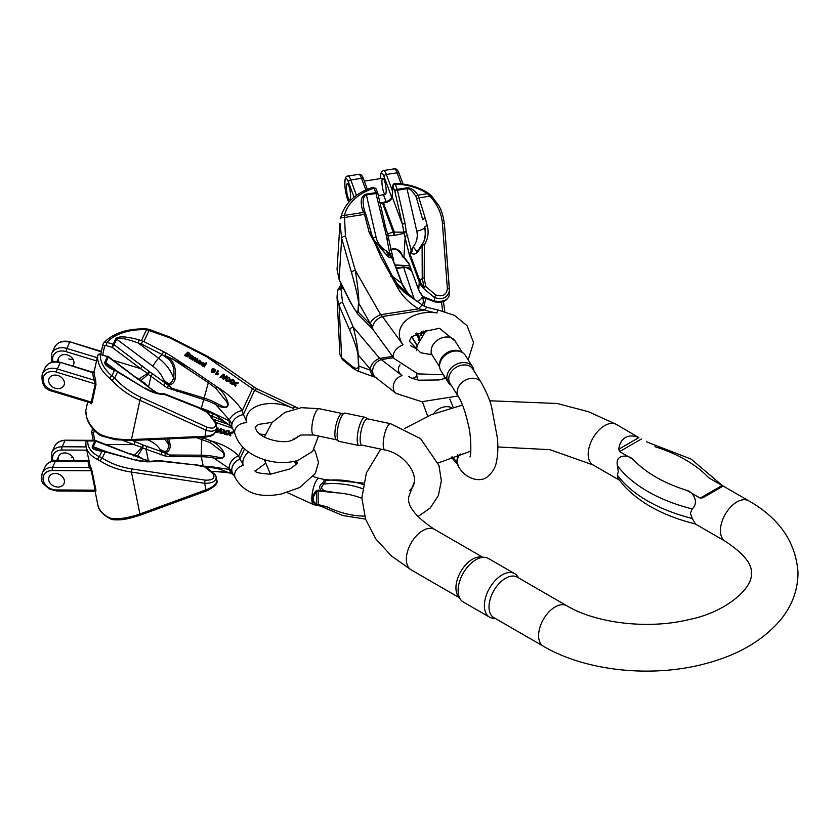 <?xml version="1.0" encoding="UTF-8"?>
<svg xmlns="http://www.w3.org/2000/svg" width="840" height="840" viewBox="0 0 840 840"><rect width="100%" height="100%" fill="white"/><g stroke="black" fill="none" stroke-linecap="round" stroke-linejoin="round"><path stroke-width="1.26" d="M457.81 454.766L456.813 461.286L458.419 466.358A13.44 10.311 -32.2 0 1 460.257 453.989M452.046 456.781A74.729 20.874 -101.9 0 0 454.797 459.564L456.918 462.924M472.679 366.986L465.37 355.415A14.448 11.088 147.8 0 0 461.58 352.096L460.047 351.362A13.44 10.311 147.8 0 0 446.702 352.894A13.44 10.311 147.8 0 0 439.572 364.266L439.572 365.967A14.448 11.088 147.8 0 0 440.927 370.818L448.224 382.399A14.448 11.088 -32.2 0 1 454.534 365.316A14.448 11.088 -32.2 0 1 472.679 366.986A14.448 11.088 -32.2 0 1 473.991 370.965M458.419 396.69A13.44 10.311 147.8 0 1 464.289 380.793A13.44 10.311 147.8 0 1 481.163 382.347L472.773 369.033A13.44 10.311 147.8 0 0 455.899 367.479A13.44 10.311 147.8 0 0 450.03 383.366L458.419 396.69C462.137 402.623 465.433 411.978 468.31 424.746C471.534 435.918 471.146 457.947 469.896 456.95M451.248 385.308A14.448 11.088 -32.2 0 1 448.224 382.399M461.58 352.096A14.448 11.088 147.8 0 0 447.237 353.735A14.448 11.088 147.8 0 0 439.572 365.967M722.075 485.499L722.946 486.181L716.31 490.014L702.849 497.784L700.214 498.12L722.075 485.499L708.614 477.719L718.043 483.116M700.214 498.12L686.742 490.35C693.504 492.198 699.185 502.551 692.234 508.914L690.354 513.208L692.234 518.458L695.404 523.94C665.28 516.569 641.76 504.168 624.834 486.749L617.778 478.191L617.442 475.282L618.272 471.597L617.442 465.738C614.817 453.863 628.362 454.587 633.077 459.365L619.615 451.584L618.744 449.232C619.49 443.636 621.705 439.74 625.391 437.524C629.15 435.435 633.633 435.477 638.841 437.619L616.413 424.442L588.672 411.8L557.256 403.483L489.594 400.764M514.7 573.657L488.45 558.495A25.127 14.511 120 0 0 484.796 557.361L480.764 556.994A23.373 13.492 120 0 0 472.479 559.209A23.373 13.492 120 0 0 458.157 577.038A23.373 13.492 120 0 0 458.178 596.127L460.509 599.424A25.127 14.511 120 0 0 463.323 602.028L489.573 617.179A25.127 14.511 -60 0 1 485.719 597.041A25.127 14.511 -60 0 1 502.131 574.896A25.127 14.511 -60 0 1 514.7 573.657A25.127 14.511 -60 0 1 517.514 576.25L518.763 578.025M543.438 646.264A23.373 13.492 120 0 1 539.857 627.533A23.373 13.492 120 0 1 555.135 606.932A23.373 13.492 120 0 1 566.822 605.766L517.23 577.143A23.373 13.492 120 0 0 505.544 578.298A23.373 13.492 120 0 0 490.266 598.899A23.373 13.492 120 0 0 493.846 617.631L543.438 646.264C587.034 671.864 654.644 678.226 708.488 662.823C739.19 654.287 763.056 640.164 780.066 620.445C791.942 606.218 797.916 590.279 798 572.628C795.889 542.231 779.436 518.291 748.661 500.787L717.486 482.79M495.38 618.513L493.227 618.313A25.127 14.511 -60 0 1 489.573 617.179M484.796 557.361A25.127 14.511 120 0 0 475.881 559.745A25.127 14.511 120 0 0 460.488 578.907A25.127 14.511 120 0 0 460.509 599.424M325.332 479.651L326.151 480.469L323.883 484.071C320.387 487.4 321.101 489.752 326.025 491.127L336.683 492.828L318.045 490.949L316.533 491.852C312.155 497.133 312.155 501.228 316.533 504.147L327.169 506.898L323.558 506.594C320.082 506.32 319.778 505.953 322.655 505.502M321.121 491.6L321.227 490.749C318.938 487.841 319.284 485.373 322.276 483.357L325.28 479.64L319.179 478.359A13.44 3.759 101.9 0 0 316.418 480.543A13.44 3.759 101.9 0 0 312.06 494.949A13.44 3.759 101.9 0 0 313.656 504.672L320.628 506.121M323.558 506.594L315.725 504.63C311.241 501.491 311.241 496.997 315.725 491.159L318.161 490.098L336.683 492.828A74.729 57.34 -147.8 0 1 360.759 497.879L361.862 498.194M385.046 449.999L361.988 445.158A13.44 3.759 -78.1 0 1 360.15 439.288A13.44 3.759 -78.1 0 1 362.691 425.439A13.44 3.759 -78.1 0 1 367.51 418.845L390.579 423.696A13.44 3.759 -78.1 0 0 385.76 430.28A13.44 3.759 -78.1 0 0 383.219 444.14A13.44 3.759 -78.1 0 0 385.046 449.999C403.904 453.443 420.273 474.663 412.534 487.263L409.805 490.298M338.719 441.21L336.346 439.688A13.44 3.759 -78.1 0 1 334.887 433.986A13.44 3.759 -78.1 0 1 337.218 420.745A13.44 3.759 -78.1 0 1 341.849 413.532L344.62 413.091A14.448 4.032 101.9 0 0 339.654 420.84A14.448 4.032 101.9 0 0 337.144 435.078A14.448 4.032 101.9 0 0 338.719 441.21A14.448 4.032 101.9 0 0 339.119 441.378L359.173 445.599A14.448 4.032 -78.1 0 1 357.2 439.288A14.448 4.032 -78.1 0 1 359.94 424.399A14.448 4.032 -78.1 0 1 365.117 417.312A14.448 4.032 -78.1 0 1 365.516 417.48L367.71 418.887M365.117 417.312L345.062 413.102A14.448 4.032 101.9 0 0 344.62 413.091M362.177 445.2L359.604 445.599A14.448 4.032 -78.1 0 1 359.173 445.599M361.862 498.246L360.759 497.879L361.862 498.225M363.08 484.47A81.354 62.423 -147.8 0 0 326.151 480.469A5.849 5.229 -10.4 0 1 323.862 480.848M362.407 488.596A81.354 62.423 32.2 0 0 323.883 484.071A5.849 2.825 52.5 0 1 322.276 483.357M315.725 504.63A1.166 0.756 118.8 0 0 316.533 504.147L316.533 491.852L315.725 491.159M348.128 197.642A8.18 1.732 -98.8 0 0 349.745 199.941A8.18 1.732 -98.8 0 0 350.207 191.594A8.18 1.732 -98.8 0 0 347.245 183.771A8.18 1.732 -98.8 0 0 346.437 188.927A8.18 1.732 -98.8 0 0 348.128 197.642M348.863 186.071A8.18 1.732 81.2 0 1 350.564 194.785A8.18 1.732 81.2 0 1 349.745 199.941A8.18 1.732 81.2 0 1 347.382 195.111A8.18 1.732 81.2 0 1 346.406 186.197A8.18 1.732 81.2 0 1 347.245 183.771A8.18 1.732 81.2 0 1 348.863 186.071M384.426 180.558A8.18 1.732 -98.8 0 0 382.809 178.259A8.18 1.732 -98.8 0 0 382.347 186.617A8.18 1.732 -98.8 0 0 385.308 194.439A8.18 1.732 -98.8 0 0 386.127 189.284A8.18 1.732 -98.8 0 0 384.426 180.558M376.236 189.441A2.341 1.586 159.7 0 0 376.173 188.99L373.034 187.226L374.084 188.139L375.753 192.654L366.156 194.135C361.022 195.909 359.887 201.474 362.764 210.829L364.256 213.339L369.306 232.869L374.703 242.802L381.129 257.628L395.724 284.046C400.459 294.252 408.082 302.505 418.604 308.826L424.61 309.992A56.102 39.585 3.6 0 0 436.947 312.963A32.141 22.68 3.6 0 0 405.479 320.964A32.141 22.68 3.6 0 0 403.032 344.831L382.421 316.522A10.521 6.437 143.9 0 0 372.656 327.127A10.521 6.437 -36.1 0 0 373.443 330.151L372.078 328.503A10.521 7.886 -44.6 0 1 370.272 324.282L358.239 312.07L358.796 303.356C359.037 297.791 357.872 286.786 355.299 270.344L345.429 235.988A3.507 1.764 164 0 0 341.691 238.392L339.99 223.314L337.05 269.472L339.098 279.3L349.786 300.678C354.596 309.981 357.315 313.604 357.945 311.546A3.507 2.478 -176.4 0 0 358.239 312.07L357.315 313.519M377.895 193.715A2.341 1.586 159.7 0 0 377.843 193.494A2.341 1.586 159.7 0 0 375.753 192.654L386.127 234.77L389.739 253.481L386.379 250.94L388.92 256.861L386.957 255.444L374 239.915A2.341 0.788 149.8 0 0 373.779 239.768L387.209 255.864C389.634 258.059 390.905 258.363 391.01 256.767L386.379 250.94A21.042 19.467 -157 0 1 376.12 237.384L366.397 194.975L375.995 193.494A2.341 0.735 -12.9 0 1 377.927 193.788A2.341 0.735 -12.9 0 1 377.906 193.956M345.429 235.988L344.431 215.397A3.507 2.468 -166.3 0 0 340.872 217.025A3.507 2.468 -166.3 0 0 340.82 217.35M409.238 264.442L418.73 289.894A28.056 19.793 3.6 0 0 423.087 296.552L434.269 301.035C442.449 302.127 447.394 300.426 449.106 295.932L449.421 289.611A2.341 1.103 175.7 0 0 449.421 289.495A2.341 1.103 175.7 0 0 447.374 288.561C446.471 294.945 442.596 297.087 435.74 294.987L425.775 286.482L424.179 278.04L424.379 244.86C428.032 238.97 428.999 232.585 427.287 225.729A2.341 1.029 165.1 0 0 424.757 227.189C426.048 232.145 425.733 236.922 423.822 241.521L418.236 250.299A2.341 0.683 -140.6 0 0 418.163 250.362L416.976 251.622L413.207 246.792L411.191 250.163L409.574 255.623L411.526 252.966C413.354 255.003 415.611 254.363 418.31 251.055L422.447 245.175A2.341 1.124 0.4 0 1 424.379 244.86A2.341 1.092 -147.3 0 0 422.142 244.703A2.341 1.092 -147.3 0 0 422.111 244.776L422.237 278.355L424.116 287.217A27.51 19.404 -176.4 0 1 419.843 280.686L422.237 278.355A2.341 1.124 0.4 0 1 424.179 278.04M410.613 252.725L411.526 252.966L412.104 250.572A2.341 0.882 -150.1 0 1 411.191 250.163L406.276 231.651L405.069 223.44A2.341 0.735 167.1 0 0 402.465 224.606L403.851 232.218L394.359 232.082L394.737 235.358L404.009 233.352L409.574 255.623L419.244 281.831A28.056 19.793 3.6 0 0 423.602 288.498L434.49 297.56C442.586 300.058 447.562 297.801 449.431 290.787L444.476 224.353A2.341 1.103 175.7 0 0 442.418 223.419L447.374 288.561M449.4 289.391L444.465 224.469A2.341 1.103 175.7 0 0 444.476 224.353C443.173 215.428 441.105 208.918 438.249 204.845L431.33 195.667L428.663 193.41A2.341 1.05 123.9 0 0 427.466 193.704L429.901 196.172C437.346 204.183 441.525 213.266 442.418 223.419M425.324 218.369L418.068 195.153C414.309 189.977 410.55 187.541 406.802 187.845L397.205 189.336L395.294 184.159A46.757 32.991 -176.4 0 1 427.466 193.704L418.068 195.153A2.341 1.449 -34.6 0 0 416.084 196.76L422.793 219.828A2.341 1.029 165.1 0 1 425.324 218.369L427.287 225.729M358.502 302.82A3.507 2.478 -176.4 0 0 358.796 303.356L370.325 323.505A10.521 4.673 150.2 0 1 380.678 314.695L418.604 308.826A10.521 2.279 -59.5 0 1 422.888 305.403L427.466 307.451A10.521 2.604 -71.6 0 0 424.61 309.992L382.421 316.522L380.678 314.695L355.299 270.344A3.507 1.764 164 0 0 351.561 272.748C355.971 288.425 358.281 298.452 358.502 302.82L357.945 311.546M388.217 238.928L388.112 235.809L393.844 235.505A8.768 6.184 -176.4 0 1 394.737 235.358M402.948 257.029A2.341 2.184 -15.3 0 1 402.329 256.242C402.518 255.245 396.512 247.412 393.687 249.281L393.897 248.588C398.307 249.123 401.195 251.664 402.56 256.211L403.925 256.956L409.059 263.687L418.793 290.356L423.318 297.297A2.341 1.302 135.4 0 0 423.465 297.402M390.757 249.764L393.005 248.724A8.768 6.184 -176.4 0 1 393.897 248.588M393.351 260.453A2.341 1.586 -20.3 0 1 393.75 260.978L391.01 256.767A2.341 0.525 147.5 0 0 391.577 256.651L401.846 283.469A46.137 32.55 3.6 0 0 407.411 292.688C409.826 295.932 418.551 302.117 409.994 296.226L397.183 283.773L392.501 276.37L372.855 237.72M380.111 203.353L382.505 203.165A56.102 39.585 -176.4 0 1 383.072 203.081A46.757 32.991 -176.4 0 1 383.628 202.997C388.574 202.241 391.451 200.203 392.249 196.907L392.931 186.155L394.842 191.341A2.341 0.735 -12.9 0 1 397.446 190.176L397.205 189.336A2.341 1.586 159.7 0 0 394.842 191.341L402.465 224.606L392.249 196.907A2.341 1.649 -176.4 0 1 392.165 196.403C391.282 199.5 388.29 201.474 383.187 202.335L394.359 232.082A11.109 7.833 3.6 0 0 393.236 232.25C389.361 233.184 387.597 233.993 387.933 234.675L385.529 227.22A2.341 0.735 -12.9 0 0 385.55 227.052L387.387 233.247M418.12 250.435L416.987 251.612M405.069 223.44L397.446 190.176L407.043 188.685C409.878 188.528 412.892 191.226 416.084 196.76M364.665 211.355L363.909 208.52C362.324 200.56 363.153 196.056 366.397 194.975L366.156 194.135M422.888 305.403L404.806 292.793L395.724 284.046A2.341 0.945 -36.7 0 1 397.183 283.773M364.014 214.473L344.316 217.518A3.507 1.911 -170.4 0 0 340.505 218.809L340.862 217.046C344.904 202.986 355.614 193.053 372.981 187.247M434.774 301.854A2.341 0.924 101.5 0 1 434.269 301.035L434.49 297.56L435.74 294.987M423.602 288.498A2.341 0.798 -35.8 0 1 425.775 286.482A2.341 0.977 158.7 0 0 424.116 287.217A2.341 1.302 -44.6 0 0 423.602 288.498M431.319 195.657A2.341 0.672 136.5 0 0 429.901 196.172L419.244 197.82A2.341 1.008 161.8 0 0 416.987 198.965M418.31 251.055A2.341 0.683 -140.6 0 1 418.163 250.362L422.1 244.787A2.341 2.341 0 0 1 422.142 244.713L423.791 241.595M412.104 250.572L413.207 246.792A21.042 19.467 -157 0 0 416.766 231.095L406.802 187.845M394.569 263.183L402.245 283.994L407.589 292.845A2.341 1.365 -40.9 0 1 407.715 293.044M381.129 257.628L374.651 242.12A2.341 1.586 159.7 0 1 374.252 241.595A2.341 1.586 159.7 0 0 374.252 241.595L372.141 235.862M407.411 292.688A2.341 1.365 -40.9 0 1 407.589 292.845L414.456 299.187M364.917 212.132A2.341 1.586 159.7 0 0 364.854 211.669L365.736 214.074M364.844 211.638A2.341 1.586 159.7 0 0 362.764 210.829M365.788 214.494L364.256 213.339M374.703 242.802L374.252 241.584M391.65 253.953A2.341 0.735 -12.9 0 0 391.671 253.775A2.341 0.735 -12.9 0 0 389.739 253.481L391.577 256.651A2.341 1.103 -15.5 0 1 392.595 257.24A2.341 1.103 -15.5 0 1 392.595 257.512M403.851 232.218A2.341 2.079 85.6 0 0 404.009 233.352A2.341 0.546 148.7 0 1 406.276 231.651A2.341 0.809 176.5 0 0 403.851 232.218M379.964 202.703L382.022 202.514L382.505 203.165L393.236 232.25A2.341 0.578 79 0 1 393.844 235.505M388.112 235.809A2.341 2.331 -137.3 0 0 387.933 234.675A2.341 0.651 -22.1 0 0 386.127 234.77A2.341 0.851 6.3 0 1 388.112 235.809M407.82 235.441A2.341 0.735 167.1 0 0 405.216 236.607L403.925 256.956A2.341 2.131 -37.4 0 0 404.324 258.027L409.248 264.474M383.618 226.758A2.341 0.735 -12.9 0 1 385.55 227.041L377.927 193.788A2.341 2.341 0 0 0 377.843 193.494L376.173 188.99M386.369 238.76A2.341 0.735 -12.9 0 1 388.3 239.043A2.341 0.735 -12.9 0 1 388.28 239.232M410.183 254.405A2.341 1.197 -126.7 0 1 410.34 254.94L419.843 280.686A2.341 1.586 -20.3 0 0 419.244 281.831L418.73 289.894A2.341 1.586 159.7 0 0 418.793 290.356M369.306 232.869A2.341 1.176 -16 0 1 371.312 233.457A2.341 1.176 -16 0 1 371.322 233.772M374.02 240.188A2.341 0.788 149.8 0 0 374 239.915L372.74 237.405M376.163 188.958A2.341 1.586 159.7 0 0 374.084 188.139A54.936 38.755 -176.4 0 0 344.431 215.397L363.363 212.468M351.561 272.748L341.691 238.392L339.098 279.3A3.507 2.867 -26.6 0 0 339.35 280.35L350.038 301.718A3.507 2.867 -26.6 0 1 349.786 300.678M423.707 297.612A2.341 2.341 0 0 1 423.318 297.297A2.341 1.302 135.4 0 1 423.087 296.552A2.341 1.701 123.2 0 0 423.707 297.612L434.784 301.854C441.777 303.366 446.555 301.381 449.106 295.921M402.329 256.252L402.56 256.211A2.341 1.869 -64 0 0 403.452 257.428A2.341 2.341 0 0 1 402.329 256.252M393.687 249.281L392.742 249.428A2.341 0.578 -101 0 0 393.005 248.724M375.575 377.391A10.521 9.271 -70.3 0 1 370.314 370.178L358.785 366.051L358.239 354.931C357.893 348.474 356.223 339.171 353.231 327.044L342.531 302.337L340.988 288.887A3.507 2.751 -168.8 0 0 337.502 290.976L337.05 297.15L339.098 305.623L341.681 357.745A3.507 3.339 -50.4 0 0 342.836 359.93L339.895 354.564L341.681 357.745L351.55 365.904C355.961 369.212 358.281 369.159 358.502 365.736A3.507 1.512 177.2 0 0 358.785 366.051C359.037 369.569 358.544 371.175 357.315 370.87L357.168 370.797M423.917 305.97L425.859 298.851M422.971 296.93L423.392 301.718M400.04 364.833A32.141 13.871 -2.8 0 0 402.087 375.627L379.701 358.397L353.231 327.044A3.507 2.667 156.6 0 0 349.797 330.33C354.606 341.744 357.326 349.85 357.956 354.627L358.502 365.736M410.582 268.097L403.452 266.878L396.333 267.971M419.947 337.953A27.51 11.865 177.2 0 1 419.192 336.945L421.344 334.058L421.491 335.454M396.554 268.579L403.704 267.477C406.13 267.215 408.807 268.475 411.747 271.246M343.434 288.508L340.988 288.887L341.082 287.448A3.507 3.108 -158.7 0 0 337.985 289.296M410.834 345.744L416.535 348.957M393.498 357.693L381.476 359.552A10.521 8.484 128 0 0 372.645 371.522A10.521 8.484 -52 0 0 375.469 377.318A10.521 8.484 -52 0 1 375.469 377.318L396.081 393.404L421.796 401.719L457.989 395.997M392.564 356.412L379.701 358.397A10.521 7.308 139.8 0 0 370.272 369.18L372.645 371.522L370.314 370.178M370.272 369.18L358.239 354.931A3.507 1.512 177.2 0 1 357.956 354.627M342.531 302.337A3.507 2.667 156.6 0 0 339.098 305.623L349.797 330.33M337.502 290.976L341.177 284.014M421.27 331.422L421.344 334.058A2.341 1.732 -1.7 0 1 423.171 333.406M342.836 359.93L352.706 368.088A3.507 3.339 -50.4 0 1 351.55 365.904M55.188 473.466A8.18 6.458 24.9 0 1 62.612 476.91A8.18 6.458 24.9 0 1 63.977 483.704A8.18 6.458 24.9 0 1 53.844 486.108A8.18 6.458 24.9 0 1 49.14 476.816A8.18 6.458 24.9 0 1 55.188 473.466M225.362 434.501L227.441 430.416L225.362 434.501L224.627 434.312L224.679 433.367L225.645 431.855L222.033 432.695L221.991 433.64L224.941 432.957M222.033 432.695L221.004 432.432L220.962 433.377L221.991 433.64M221.004 432.432L224.165 431.729L222.915 429.251L223.692 431.834M233.163 431.876L229.772 432.537L229.026 430.815L228.134 430.594L229.078 432.779L226.286 433.776L229.289 433.23L229.908 434.711L230.8 434.931L229.96 432.999L233.163 431.876L233.111 432.82L230.307 433.808M230.8 434.931L230.748 435.876L229.247 434.175L227.062 434.942L226.233 434.721L226.286 433.776M228.679 432.925L228.134 430.594M220.794 433.335L221.434 428.873L220.794 433.335L220.038 433.136L220.742 429.209L220.122 429.713L220.07 430.657L220.7 430.154M220.122 429.713L217.77 431.603L216.846 431.361L216.793 432.306L217.728 432.548L220.07 430.657M216.279 430.238L217.361 429.303M217.686 430.994L218.075 428.012L217.549 431.099L220.595 428.663L221.434 428.873M58.611 460.73A8.18 6.458 24.9 0 1 58.307 459.68A8.18 6.458 24.9 0 1 58.663 456.278A8.18 6.458 24.9 0 1 67.389 453.338A8.18 6.458 24.9 0 1 73.993 460.814M71.547 457.716A8.18 6.458 -155.1 0 0 73.028 457.601M57.929 487.053A8.18 6.458 -155.1 0 0 63.977 483.704A8.18 6.458 -155.1 0 0 59.273 474.411A8.18 6.458 -155.1 0 0 49.14 476.816A8.18 6.458 -155.1 0 0 50.495 483.609A8.18 6.458 -155.1 0 0 57.929 487.053M92.075 471.062A1.166 0.619 168.6 0 0 91.277 470.768L95.193 490.171L56.291 489.951A11.687 9.219 24.9 0 1 43.218 480.186A11.687 9.219 24.9 0 1 52.374 470.547L91.277 470.768L89.502 467.513A1.166 0.987 155.4 0 0 90.426 466.231L92.075 471.062L95.991 490.476L95.529 491.463A49.098 26.114 -11.4 0 1 95.508 491.431M216.143 476.763L216.888 480.386C216.626 484.071 212.972 487.221 205.947 489.825L139.912 513.986L131.45 472.091C119.511 470.327 109.158 466.631 100.401 461.034L98.049 459.711A2.341 1.607 -64.8 0 1 99.383 456.687L102.281 458.042C110.649 463.502 120.53 467.135 131.933 468.951L205.107 480.134C212.405 480.406 215.187 478.359 213.444 474.002L204.761 466.977L195.363 464.961L157.847 460.897C150.843 462.336 143.535 462.105 135.944 460.215L105.525 451.5L101.903 451.259C94.867 450.209 91.665 448.623 92.295 446.513L94.867 440.969L87.738 440.927A46.757 24.864 -11.4 0 0 99.383 456.687L101.903 451.259A2.341 1.082 97.7 0 1 102.606 450.881L96.464 449.495L93.272 446.702L106.964 451.92M205.569 466.757A2.341 2.341 0 0 0 205.212 466.61L204.761 466.977A2.341 0.945 117.6 0 1 205.569 466.757L215.061 474.474L216.195 476.973C216.069 481.352 212.216 483.452 204.624 483.273L205.947 489.825A2.341 0.735 69.9 0 0 206.955 490.739L140.921 514.889A2.341 0.735 69.9 0 1 139.912 513.986C129.087 517.734 119.795 519.256 112.025 518.563L109.82 517.923A2.341 1.607 115.2 0 0 110.544 518.952C102.533 514.521 98.301 509.817 97.85 504.861L95.088 491.221M233.289 474.506L233.52 474.768A10.521 8.547 -40.5 0 1 233.52 474.768A10.521 8.547 -40.5 0 1 231.956 471.503L229.215 468.51L213.749 457.989A45.591 24.245 -11.4 0 0 201.316 456.75L169.628 456.572L164.829 455.921L142.758 448.035L137.519 456.12M201.673 437.399L211.25 440.969C222.936 444.35 232.082 449.316 238.686 455.868L239.768 459.218A10.521 8.547 139.5 0 0 231.956 471.503L229.404 469.434L215.66 467.45A45.591 24.245 -11.4 0 0 203.963 466.221M206.43 467.219A46.137 24.539 168.6 0 1 216.195 468.405C219.797 468.647 230.223 473.519 226.842 472.511L212.195 471.314M233.216 474.464A10.521 8.925 -60.9 0 1 229.404 469.434M233.258 474.485L215.66 467.45A2.341 1.239 -78.3 0 0 216.195 468.405M112.025 518.563A2.341 1.796 94.8 0 0 113.421 519.76M212.31 471.429L216.374 471.387A2.341 1.533 -88.7 0 1 215.943 471.272M95.991 490.476A1.166 0.619 168.6 0 0 95.193 490.171L94.206 490.791M132.3 440.475L143.147 445.053L141.855 447.342L133.948 444.612L105.882 444.455M133.844 455.973L141.855 447.342A2.341 0.871 -138.7 0 0 142.758 448.035L143.147 445.053L162.089 451.836L159.831 449.148C165.239 453.054 168.178 451.626 168.672 444.864L167.528 438.911M135.944 460.215L105.136 451.889L102.281 458.042A2.341 1.155 -56.4 0 0 100.401 461.034M148.785 461.339L96.086 440.727L93.272 446.702A2.341 1.848 -155.1 0 0 92.295 446.513M168.934 438.848L170.079 444.518C170.594 448.34 169.228 451.059 165.953 452.676L159.831 449.148A21.042 12.883 18.4 0 0 147.599 439.803M160.902 454.892L162.089 451.836L169.512 455.018L201.201 455.196A46.137 24.539 168.6 0 1 213.78 456.445L221.172 457.716C224.396 457.296 224.91 455.448 222.726 452.172L210.147 442.586L196.445 437.63M210.147 442.586A2.341 1.018 113.9 0 1 211.25 440.969C216.626 443.425 220.731 447.048 223.545 451.805C227.315 459.648 217.886 459.228 213.749 457.989A2.341 1.239 101.7 0 1 213.78 456.445M242.781 447.048L238.686 455.868A10.521 7.13 135.4 0 0 229.215 468.51M228.239 424.347L214.2 419.622M95.749 431.802L94.185 431.792L93.251 432.757A2.341 1.239 168.6 0 1 91.57 431.939L92.904 428.788M215.271 475.041A2.341 1.607 143.7 0 0 215.05 474.464A2.341 1.607 143.7 0 0 213.444 474.002M131.933 468.951L131.45 472.091L204.624 483.273L205.107 480.134M157.784 460.499L157.847 460.897A2.341 0.997 -102.2 0 0 157.08 460.467C150.434 461.822 143.493 461.601 136.248 459.806M164.829 455.921L165.344 453.526A2.341 0.735 -56.7 0 0 165.953 452.676L169.512 455.018L175.76 456.603M170.079 444.518L168.672 444.864A28.056 17.178 -161.6 0 0 164.335 439.058M141.498 458.567L150.087 461.307M137.781 456.183L137.75 456.687A2.341 0.704 -57.5 0 1 138.422 456.477A2.341 2.341 0 0 0 137.781 456.183L129.633 453.516M135.135 441.556L133.948 444.612L123.07 440.475M147.252 446.177L146.055 449.232L148.365 460.656M169.512 455.018A2.341 0.724 90.3 0 0 169.628 456.572M195.3 464.572L205.275 466.651A2.341 1.334 104.4 0 1 205.359 466.715M157.08 460.467A2.341 2.341 0 0 1 157.826 460.425L195.363 464.961M52.374 470.547A2.341 0.724 -89.7 0 1 52.584 467.303A14.028 11.067 -155.1 0 0 42.221 473.036L45.087 466.841A14.028 11.067 24.9 0 1 55.461 461.108L52.584 467.303L89.502 467.513A50.264 26.733 168.6 0 1 88.179 461.296L88.421 461.927M45.087 466.841C46.651 463.166 50.243 461.129 55.87 460.709A2.341 0.724 -89.7 0 0 55.461 461.108L88.179 461.296A1.166 0.987 -179.3 0 0 88.956 460.877M94.185 431.792A2.341 0.724 -89.7 0 1 94.08 430.112M220.836 432.39L220.08 432.191M217.77 431.603L217.728 432.548M216.846 431.361L217.413 428.358L216.657 429.912M216.699 428.284L218.075 428.012M227.115 433.986L227.062 434.942M228.722 433.43L228.669 434.375M229.289 433.23L229.247 434.175M229.908 434.711L229.866 435.656M222.915 429.251L223.828 429.492L224.826 431.582L227.441 430.416M225.414 433.556L224.679 433.367M57.929 375.501A8.18 6.458 24.9 0 1 63.977 385.308A8.18 6.458 24.9 0 1 53.844 387.723A8.18 6.458 24.9 0 1 49.14 378.42A8.18 6.458 24.9 0 1 57.929 375.501M189.725 353.336L189.756 354.092L187.026 353.105C189.273 353.776 189.746 354.701 188.475 355.877L185.136 354.659L187.803 352.128L189.725 353.336L189.221 354.827M188.044 356.695L189.095 355.31L187.247 356.79L184.706 355.467L185.136 354.659M230.633 383.407L233.047 379.586L230.633 383.407L229.95 383.008L231.336 380.751L227.955 380.772L227.525 381.591L230.8 381.56M227.955 380.772L227.01 380.216L226.579 381.034L227.525 381.591M227.01 380.216L229.971 380.237L228.89 377.16L229.247 380.237M198.859 363.783L200.613 364.151L201.401 363.52L201.831 362.702L199.3 362.964L198.859 363.783L197.862 362.775L198.45 360.759L201.201 362.366L200.519 361.022L200.141 361.746M238.319 382.662L235.148 382.546L233.688 379.964L234.497 382.641L231.872 383.061L234.685 383.197L236.019 385.487L235.316 383.103L238.319 382.662L237.888 383.481L235.526 383.828M236.019 385.487L235.589 386.295L234.245 384.017L232.197 384.321L231.43 383.87L231.872 383.061M233.856 382.746L233.688 379.964M225.729 380.541L226.422 380.94L226.853 380.131L226.16 379.722L225.729 380.541L226.443 377.381L223.597 379.292L222.747 378.798L223.377 375.585L220.668 377.591L219.975 377.181L223.703 374.126L224.427 374.556L223.839 377.864L226.748 375.911L227.525 376.362L226.853 380.131M216.951 373.37L218.39 371.028L216.846 373.359L218.379 373.653L217.948 374.462L215.345 374.483L217.76 370.661L218.39 371.028M193.232 356.538L192.497 357.409L190.228 356.517L192.518 358.06L190.417 357.777L189.389 356.843L190.271 354.606L193.232 356.538L192.055 358.229M189.032 357.074L190.869 359.006L192.518 358.06M190.271 354.606L189.798 355.814M189.683 368.172L217.308 387.062C228.06 393.792 236.397 401.635 242.309 410.613L243.296 414.687L254.604 390.338A10.521 2.972 -64.9 0 1 257.292 388.994L295.743 407.012A10.521 2.972 115.1 0 0 293.044 408.345L254.604 390.338L252.472 388.721A10.521 1.522 -55.1 0 1 254.552 387.397L223.724 365.915L206.189 356.454L169.365 337.649L146.538 329.658A3.507 0.798 -88.1 0 0 146.066 328.881C127.355 328.461 113.232 333.113 103.688 342.825L105.851 342.101L113.169 344.253L115.742 338.719C118.472 335.947 126.294 336.336 139.209 339.895L143.882 341.565L166.194 353.052L164.546 355.845L166.194 353.052L173.492 357.431L189.683 368.172L172.4 358.89L164.829 355.499L169.166 357.903C174.353 362.649 176.369 369.432 175.203 378.273C174.741 382.137 172.662 384.363 168.977 384.962L163.559 379.586C168.095 385.067 171.423 384.573 173.565 378.094C174.867 369.695 173.114 363.31 168.304 358.964L162.12 354.564L158.613 358.26A28.056 16.663 -136.5 0 1 173.565 378.094L175.203 378.273M196.34 362.26L196.98 362.639L197.421 361.82L196.77 361.442L196.34 362.26L196.697 360.056L194.817 361.379L194.156 360.99L194.576 358.88L192.644 360.108L191.993 359.719L195.006 357.378L195.689 357.767L195.258 359.856L197.064 358.575L197.747 358.974L197.421 361.82M214.526 371.038L215.187 371.343L215.618 370.524L214.956 370.219L214.526 371.038L212.919 369.642M213.266 371.543L213.99 370.43L213.266 371.543L212.394 371.185M212.184 372.624L214.2 372.729L214.631 371.921L212.615 371.816L212.184 372.624L211.502 372.089L211.638 370.241L212.751 369.999L212.247 368.77L215.523 369.631L215.618 370.524M212.247 368.77L211.764 370.083M204.288 366.901L206.724 363.058L204.288 366.901L203.668 366.544L204.33 365.369L203.7 365.4L203.27 366.219L203.9 366.188M202.429 363.489L201.894 365.348L203.27 366.219M201.789 364.046L202.86 362.67L205.37 363.804L206.105 362.691L206.724 363.058M58.454 361.882A8.18 6.458 24.9 0 1 58.307 358.974A8.18 6.458 24.9 0 1 58.663 357.893A8.18 6.458 24.9 0 1 68.806 355.488A8.18 6.458 24.9 0 1 73.511 364.791A8.18 6.458 24.9 0 1 72.66 366.072M68.796 358.911A8.18 6.458 -155.1 0 0 73.028 359.216M55.188 388.238A8.18 6.458 -155.1 0 0 63.977 385.308A8.18 6.458 -155.1 0 0 59.273 376.016A8.18 6.458 -155.1 0 0 49.14 378.42A8.18 6.458 -155.1 0 0 55.188 388.238M95.991 384.489A1.166 0.704 -167.8 0 0 95.204 383.911L91.277 402.108L52.374 390.285A11.687 9.219 24.9 0 1 43.218 377.811A11.687 9.219 24.9 0 1 56.301 372.089L95.204 383.911L94.206 380.184A1.166 0.871 160.2 0 0 95.529 379.26L95.991 384.489L92.075 402.685L91.192 403.872L90.426 402.917A1.166 0.871 -19.8 0 0 90.436 402.812M92.683 372.162L94.048 371.564L93.797 372.603L94.237 371.973A49.098 29.704 12.2 0 0 95.529 379.26M207.984 412.367A2.341 2.341 0 0 0 207.701 412.146L216.101 422.94L216.835 427.675L216.195 430.647C214.851 434.133 210.987 436.023 204.624 436.317L131.45 439.572L139.912 400.292C129.097 395.441 119.795 388.846 112.035 380.51L109.82 378.399A2.341 1.218 -50.2 0 1 111.941 375.858L114.671 378.157C122.042 386.211 130.872 392.606 141.152 397.352L207.186 427.235C213.801 429.282 216.416 427.675 215.019 422.415L207.417 412.545L198.965 408.062L165.039 394.59C158.613 394.506 151.988 392.511 145.162 388.594L117.747 371.564L114.461 370.43C107.415 367.143 104.213 364.392 104.843 362.177L107.415 356.632L100.286 354.469A46.757 28.287 12.2 0 0 111.941 375.858L114.461 370.43A2.341 0.619 114.3 0 1 115.028 370.125L108.644 366.544L105.745 362.628L117.579 371.469M109.82 378.399A49.098 29.704 -167.8 0 1 97.587 355.94L95.036 367.762C93.723 372.267 93.639 372.813 94.805 369.39M94.374 370.346L93.902 371.805M216.195 430.647C212.394 437 212.405 435.498 204.939 437.252L131.754 440.507L131.45 439.572C119.501 439.897 109.158 438.197 100.391 434.459L98.049 432.989A2.341 1.218 129.8 0 0 98.28 434.06L96.064 432.096C91.403 427.697 88.295 422.971 86.73 417.911L85.785 410.77A2.341 1.848 2.4 0 1 85.817 410.529L87.665 401.971M216.835 427.675C215.471 431.267 211.838 432.096 205.947 430.175L207.186 427.235M232.565 428.369L234.843 433.556A10.521 8.011 -14.5 0 1 246.792 422.741A56.102 33.947 -167.8 0 0 243.296 414.687A10.521 7.256 148.5 0 0 231.956 424.064L229.215 420.83A10.521 7.571 -48 0 0 231.137 426.605A10.521 7.571 -48 0 1 231.137 426.605L232.554 428.358A10.521 7.256 -31.5 0 1 232.554 428.358A10.521 7.256 -31.5 0 1 231.956 424.064L229.404 419.969L215.66 404.502A45.591 27.584 12.2 0 0 203.228 399.399L166.992 387.776L148.186 374.336L140.826 380.625M229.215 420.83L213.738 413.375A45.591 27.584 12.2 0 0 201.306 408.272L208.32 382.704L172.4 358.89L169.166 357.903L168.304 358.964M204.771 410.319A46.137 27.909 -167.8 0 1 213.78 414.298L211.218 415.695M231.137 426.605L213.738 413.375A2.341 0.788 -61.9 0 0 213.78 414.298M257.292 388.994L254.552 387.397M141.152 397.352L139.912 400.292L205.947 430.175L204.928 437.252M100.391 434.459A2.341 1.449 112.9 0 0 101.084 435.803M92.075 402.685A1.166 0.704 -167.8 0 0 91.277 402.108L90.384 402.791A49.098 29.704 12.2 0 0 90.426 402.917M163.601 351.635L162.12 354.564L141.466 344.012L138.212 343.024C126.126 338.552 118.933 337.27 116.645 339.171L114.072 344.715L149.278 371.511L147.556 373.454L140.616 368.624L113.526 360.392M137.771 379.743L147.556 373.454A2.341 0.662 -119 0 0 148.186 374.336A2.341 0.935 114.9 0 0 149.278 371.511L165.375 383.03L163.559 379.586A21.042 12.495 43.5 0 0 152.911 366.261L116.645 339.171A2.341 1.848 24.9 0 0 115.742 338.719M145.162 388.594L117.527 372.005L114.671 378.157A2.341 0.714 -42 0 0 112.035 380.51M155.894 392.627L108.423 356.58L105.745 362.628A2.341 1.848 -155.1 0 0 104.843 362.177M163.475 385.697L165.375 383.03L171.927 388.3L203.616 397.929A46.137 27.909 -167.8 0 1 216.195 403.084L223.808 406.875C227.451 407.61 228.459 405.983 226.842 401.971L215.943 388.416L208.32 382.704L209.412 381.255M215.943 388.416A2.341 0.546 129.2 0 1 217.308 387.062C222.275 391.209 225.771 396.144 227.777 401.887C230.171 411.033 219.671 407.064 215.66 404.502A2.341 0.788 118.1 0 1 216.195 403.084M169.365 337.649L169.649 336.966L206.472 355.761L206.189 356.454L252.472 388.721L242.309 410.613A10.521 5.534 147.1 0 0 229.404 419.969M143.882 341.565L149.163 330.194A3.507 1.124 -77 0 0 148.638 329.217L146.066 328.881M103.667 342.856L102.942 344.264A2.341 1.418 -167.8 0 1 103.173 343.833L103.656 342.867M216.09 422.93A2.341 1.281 154 0 0 215.019 422.415M164.734 393.96A2.341 0.609 111.7 0 1 164.882 393.96A2.341 0.609 111.7 0 1 165.039 394.59A2.341 1.365 -90 0 0 164.021 393.792C158.046 393.729 151.82 391.839 145.32 388.122M166.992 387.776L168.977 384.962L171.927 388.3L177.671 391.629M141.466 344.012L142.548 341.344M152.911 366.261A7.014 1.103 126.8 0 1 158.613 358.26L138.212 343.024L139.209 339.895M147.031 386.001L157.091 392.931M143.797 382.505A2.341 0.651 -58.9 0 1 143.882 383.145L144.312 382.935A2.341 2.341 0 0 0 143.797 382.505L136.868 377.822M142.517 365.957L140.616 368.624L112.172 347.382L113.169 344.253A2.341 1.848 -155.1 0 1 114.072 344.715L112.172 347.382L105.956 345.492L106.953 342.363A54.936 33.243 12.2 0 1 146.538 329.658L141.466 340.589M152.785 373.622L150.885 376.288L148.659 386.631M171.927 388.3L171.538 389.77M198.66 407.431A2.341 0.609 111.7 0 1 198.807 407.431L207.69 412.167M164.021 393.792A2.341 2.341 0 0 1 164.882 393.96L198.807 407.431A2.341 0.609 111.7 0 1 198.965 408.062M56.301 372.089L57.299 368.97A14.028 11.067 -155.1 0 0 42.221 373.979L45.087 367.794A14.028 11.067 24.9 0 1 60.165 362.786L57.299 368.97L94.206 380.184A50.264 30.408 -167.8 0 1 92.894 372.719L92.348 373.012M45.087 367.794C48.29 362.397 53.413 360.591 60.459 362.366L92.894 372.719A1.166 0.924 -179.4 0 0 94.237 371.973M196.77 361.442L197.001 359.804L196.571 360.623M197.127 359.237L196.224 360.402M196.655 359.583L194.817 361.379M195.248 360.56L194.586 360.171L194.156 360.99M194.586 360.171L194.891 358.554L194.46 359.373M195.006 358.071L192.644 360.108M193.074 359.289L192.423 358.911M192.434 356.927L190.848 355.803L190.47 356.181L192.35 356.927M192.087 356.097L191.751 356.727M191.394 355.814L191.079 356.423M191.405 357.021L191.058 357.661M191.299 358.187L190.869 359.006M190.417 357.777L189.987 358.596M189.703 357.262L189.273 358.082M218.379 373.653L217.718 374.819M218.148 374L217.004 373.821L216.573 374.63M217.004 373.821L215.754 374.714M226.16 379.722L226.443 377.381M226.874 376.562L225.845 377.78M226.275 376.961L223.597 379.292M224.028 378.483L223.178 377.979L222.747 378.798M223.178 377.979L223.062 376.877M223.493 376.058L223.808 374.766L223.377 375.585M223.808 374.766L222.695 376.089M223.125 375.27L220.668 377.591M221.109 376.772L220.406 376.362M232.628 383.502L232.197 384.321M234.15 383.281L233.709 384.101M234.685 383.197L234.245 384.017M235.21 385.004L234.77 385.822M214.956 370.219L214.893 369.59L214.463 370.409M214.893 369.59L214.337 369.086L213.906 369.905M214.337 369.086L213.476 368.823L213.045 369.642M213.99 370.43L213.476 368.823L212.877 369.117M213.696 370.734L213.161 371.48M213.591 370.661L212.835 370.377L212.425 371.144M212.814 371.459L212.835 370.377L212.814 371.459L214.631 371.921M212.615 371.816L211.932 371.269L211.502 372.089M211.932 371.269L211.638 370.241M200.372 362.911L200.981 362.702L198.849 361.463L200.372 362.911M200.519 361.022L199.112 361.137M199.857 360.769L199.532 361.389M199.269 360.843L198.503 360.791M198.691 360.423L199.584 360.245L201.831 362.702M199.3 362.964L198.292 361.967L198.45 360.759M228.89 377.16L230.58 380.237L231.672 380.247L232.376 379.187L233.047 379.586M231.063 382.589L230.391 382.19M204.393 363.279L203.574 363.069L203.322 364.844L204.141 365.032L204.393 363.279L204.561 364.885M204.141 365.032L204.897 364.507M202.828 363.615L203.574 363.069L203.144 363.888L203.963 364.098M204.719 366.093L204.099 365.726M203.7 365.4L203.039 365.148L202.608 365.967M203.039 365.148L202.335 364.539L201.894 365.348M202.335 364.539L202.86 362.67M187.74 355.478L188.517 354.312L187.142 353.504L186.386 354.68L187.74 355.478L188.517 354.312L188.139 355.341M187.95 353.724L188.087 355.131M186.322 354.459L187.52 354.543M187.677 355.971L187.247 356.79M186.764 355.645L186.333 356.465M185.945 354.743L185.514 355.551M185.766 355.016L185.325 355.834M433.471 413.826A13.44 10.311 -32.2 0 1 443.804 406.991A13.44 10.311 -32.2 0 1 451.752 407.768M462.346 352.506L455.175 341.124A13.44 10.311 147.8 0 0 438.312 339.57A13.44 10.311 147.8 0 0 432.432 355.467L430.794 353.252M566.822 605.766C595.917 623.301 648.522 629.727 689.43 619.458C725.812 612.318 753.249 587.895 751.254 573.521C752.514 564.344 743.862 553.602 725.277 541.275A23.373 13.492 -60 0 1 720.437 530.576A23.373 13.492 -60 0 1 730.643 507.056A23.373 13.492 -60 0 1 748.661 500.787M619.091 479.976L593.04 464.93A23.373 13.492 -60 0 1 588.189 454.23A23.373 13.492 -60 0 1 598.395 430.7A23.373 13.492 -60 0 1 616.413 424.442M482.643 557.172L434.574 529.42A23.373 13.492 120 0 0 422.888 530.576A23.373 13.492 120 0 0 407.61 551.176A23.373 13.492 120 0 0 411.201 569.909L459.26 597.66M641.476 438.963L619.615 451.584M633.077 459.365A131.901 76.157 0 0 0 686.742 490.35M708.614 477.719A131.901 76.157 0 0 0 654.948 446.733M617.442 475.282A143.598 82.908 0 0 0 692.234 518.458M692.234 508.914A143.598 82.908 180 0 1 617.442 465.738M618.744 449.232L638.841 437.619M292.394 440.118L300.93 434.983L313.656 435.005A13.44 3.759 -78.1 0 1 311.819 429.135A13.44 3.759 -78.1 0 1 314.37 415.286A13.44 3.759 -78.1 0 1 319.179 408.692L301.381 407.683L284.991 412.377L272.002 422.572L264.39 437.062M318.161 490.098L318.161 505.459M327.169 506.898A74.729 57.34 -147.8 0 0 364.592 516.117M356.465 195.353L350.784 179.97A14.028 2.961 -98.8 0 0 348.012 176.022C343.035 175.728 344.568 190.134 347.445 198.965A2.341 1.586 -20.3 0 1 347.372 198.503A11.687 2.468 81.2 0 1 344.925 182.165A11.687 2.468 81.2 0 1 348.421 181.976L354.039 197.201M347.372 198.503L348.757 202.262M380.447 178.626A11.687 2.468 81.2 0 1 383.995 176.463L391.808 197.652M383.565 194.702L386.127 201.642M423.581 242.067A28.056 25.956 23 0 0 424.578 227.598A7.014 2.205 -12.9 0 1 416.766 231.095M370.272 324.282L372.656 327.127L370.325 323.505M402.245 283.994A2.341 1.586 -20.3 0 0 401.846 283.469L392.501 276.37A2.341 1.06 -27.5 0 0 390.936 276.444M376.12 237.384A7.014 2.205 -12.9 0 1 372.813 237.573M403.032 344.831A10.521 6.437 143.9 0 0 394.055 358.459L417.816 373.894L443.384 374.724M436.947 312.963A10.521 0.945 -81.2 0 1 438.081 310.002L454.503 315.389L467.05 325.626L473.582 342.657L468.185 359.867M395.294 184.159L395.231 183.466A2.341 2.341 0 0 0 392.847 185.661A2.341 1.649 3.6 0 0 392.931 186.155A2.341 1.586 159.7 0 1 395.294 184.159M383.072 203.081L382.61 202.419L383.187 202.335M348.421 181.976A2.341 1.586 159.7 0 1 350.784 179.97L361.515 178.311L365.82 189.987M392.501 191.132L386.358 174.468L397.079 172.809L401.153 183.845M394.306 168.861A14.028 2.961 81.2 0 1 397.079 172.809A2.341 1.586 159.7 0 1 399.168 173.649C397.845 169.922 396.218 168.326 394.306 168.861L383.576 170.52L381.895 171.402L380.782 173.586L380.373 178.637M383.995 176.463A2.341 1.586 159.7 0 1 386.358 174.468A14.028 2.961 -98.8 0 0 383.576 170.52M348.012 176.022L358.743 174.363A14.028 2.961 81.2 0 1 361.515 178.311A2.341 1.586 159.7 0 1 363.605 179.151L367.353 189.315M399.231 174.111A2.341 1.586 159.7 0 0 399.168 173.649L403.011 184.065M363.668 179.613A2.341 1.586 159.7 0 0 363.605 179.151C362.281 175.423 360.654 173.828 358.743 174.363M342.772 287.196L341.082 287.448A54.936 23.709 177.2 0 1 341.975 285.6M411.695 336.588L417.218 345.419M415.727 333.575L418.73 338.373L418.834 340.326M416.756 333.05L419.192 336.945A2.341 2.047 -32 0 0 418.73 338.373A28.056 12.107 -2.8 0 0 419.328 339.203M441.452 301.928L442.701 310.926M423.213 333.365L423.14 330.992M423.286 302.379A28.056 21.368 6 0 0 422.425 296.342M444.812 311.483L443.425 301.466L444.822 311.493M395.304 265.199A46.757 20.171 177.2 0 1 409.794 265.965M403.452 266.878L414.204 298.977M422.405 296.31A7.014 4.295 -18.4 0 1 417.05 301.392M402.087 375.627A10.521 8.484 128 0 0 393.844 383.618A10.521 8.484 128 0 0 396.081 393.404M232.512 428.284L215.88 422.51M86.793 450.156L61.908 450.009A2.341 0.724 -89.7 0 1 62.118 446.765A14.028 11.067 -155.1 0 0 51.744 452.508L54.621 446.313A14.028 11.067 24.9 0 1 64.995 440.57L62.118 446.765L86.132 446.901M53.109 460.961A11.687 9.219 24.9 0 1 61.908 450.009M98.049 459.711A49.098 26.114 168.6 0 1 86.079 446.649L89.418 463.144A49.098 26.114 -11.4 0 0 90.426 466.231M109.82 517.923A49.098 26.114 168.6 0 1 97.85 504.861M203.185 465.99L201.316 456.75A2.341 0.724 90.3 0 1 201.201 455.196L201.81 439.341A2.341 0.756 107.8 0 1 202.64 437.703M233.531 474.779L235.001 477.309A10.521 8.894 -17.6 0 1 243.264 465.392A32.141 17.094 168.6 0 1 248.483 451.92M244.597 448.802L239.768 459.218A56.102 29.841 168.6 0 1 243.264 465.392M264.453 436.874L263.875 436.79M56.291 489.951A2.341 0.724 90.3 0 0 56.889 490.98L49.361 489.069L43.46 483.872C41.622 482.759 41.212 479.147 42.221 473.036M87.255 440.706L64.995 440.57A2.341 0.724 -89.7 0 1 65.394 440.181C59.777 440.591 56.185 442.638 54.621 446.313M129.392 453.947L95.844 441.157A2.341 1.848 -155.1 0 0 94.867 440.969A2.341 0.724 -89.7 0 1 95.267 440.57L88.137 440.528A2.341 2.341 0 0 0 85.796 442.764L86.079 446.649M93.251 432.757L94.826 440.57M88.137 440.528A2.341 0.724 -89.7 0 0 87.738 440.927A2.341 1.964 -177.3 0 0 85.796 442.764M96.505 360.895L65.825 351.572L66.822 348.443A14.028 11.067 -155.1 0 0 51.744 353.462L54.621 347.267A14.028 11.067 24.9 0 1 69.699 342.258L66.822 348.443L97.198 357.683M53.109 361.904A11.687 9.219 24.9 0 1 65.825 351.572M98.049 432.989A49.098 29.704 -167.8 0 1 85.817 410.529A2.341 1.418 -167.8 0 1 85.838 410.382A2.341 1.418 -167.8 0 1 85.88 410.235M201.264 408.492L199.573 407.736M246.792 422.741A32.141 19.446 -167.8 0 1 259.602 405.195A32.141 19.446 -167.8 0 1 293.044 408.345M52.374 390.285L52.301 391.219C44.447 389.519 41.087 383.775 42.221 373.979M101.304 351.866L69.983 341.838C62.937 340.064 57.813 341.88 54.621 347.267M136.763 378.336L108.318 357.094A2.341 1.848 -155.1 0 0 107.415 356.632L100.58 354.05A2.341 2.341 0 0 0 97.608 355.793A2.341 1.418 -167.8 0 1 97.87 355.331M105.956 345.492L104.622 346.059L102.753 354.711M100.58 354.05L100.286 354.469A2.341 1.848 -177.6 0 0 97.587 355.94A2.341 1.418 -167.8 0 1 97.608 355.793L95.056 367.626A2.341 1.418 12.2 0 0 95.036 367.762M104.622 346.059A2.341 1.418 -167.8 0 1 102.942 344.295M95.099 367.479A2.341 1.418 12.2 0 0 95.067 367.605L94.227 370.881M194.523 358.376L194.093 359.195M172.4 358.89L173.492 357.431M439.614 366.839L432.432 355.467M481.163 382.347C486.633 392.343 490.13 400.669 491.652 407.295L497.427 438.165C498.225 447.332 497.879 455.301 496.377 462.074C495.432 467.555 492.608 472.29 487.904 476.312C481.373 483.031 465.476 479.546 458.419 466.358M444.003 375.701L444.497 378.651M449.799 399.021L453.274 407.358M427.718 416.189L422.415 401.772M417.449 379.943L416.588 373.538M416.304 350.647L417.228 345.408L425.691 331.17L439.509 328.282L455.175 341.124M457.034 463.554L451.112 457.139M725.277 541.275L695.142 523.877M462.525 405.08L431.582 414.582L404.723 428.421M380.762 449.106L366.397 472.868L361.851 498.068L365.62 519.351L375.784 538.881L391.293 555.828L411.201 569.909M593.04 464.93L549.927 449.683L497.826 446.964M470.841 451.143L438.081 462.998M414.362 481.908L408.608 497.175C407.337 506.352 416 517.104 434.574 529.42M646.548 441.84L691.152 459.134L722.6 485.741M264.348 459.711L270.428 474.159M287.165 492.555L313.656 504.672M319.179 478.359L313.236 476.584M296.184 464.205L294.179 461.433M313.656 435.005L336.525 439.803M319.179 408.692L342.058 413.501M417.89 516.631L430.227 508.001L438.386 495.537L441.346 480.795L438.974 465.497L420.588 438.638L390.579 423.696M326.014 479.619L363.363 483.063M365.547 519.131L342.731 515.529L320.681 506.142M378.315 195.521L385.308 194.439M364.329 181.125L382.809 178.259M426.678 330.508L411.443 336.851L409.385 341.219L420.63 352.716L432.002 354.795M427.466 307.451L438.081 310.002M373.443 330.151L394.055 358.459M428.663 193.41C419.066 187.131 407.915 183.823 395.231 183.466M364.844 211.669L363.962 208.73M382.022 202.514L382.61 202.419M392.847 185.661L392.165 196.403M393.75 260.978L388.07 236.271M365.768 214.168L372.141 235.851M357.346 313.562L372.078 328.503M350.038 301.728L357.346 313.551M339.35 280.35L337.05 269.493M390.852 250.204L392.742 249.428M404.324 258.027L403.452 257.439M348.684 202.346L347.445 198.965M383.471 194.722L386.032 201.673M337.05 297.203L339.895 354.522M416.955 376.488L412.094 378.431M445.631 378.284L438.931 379.964L418.897 380.205L411.443 378.157L408.723 376.551M409.7 265.692L395.22 264.968M423.381 301.718L422.489 305.161M410.812 345.723L411.8 346.3M375.469 377.318L376.068 377.591M352.737 368.109L357.305 370.86L375.617 377.433M411.526 336.767L417.144 345.744M58.663 456.278L56.605 460.719M293.328 439.047L294.431 439.236M314.002 449.673L315.305 451.479L318.496 462.431L315.346 473.456L299.702 487.536L281.788 493.868C259.35 498.519 243.758 492.996 235.001 477.309M297.486 462.525L297.465 462.168C298.011 462.893 295.449 465.171 289.779 468.983L270.669 474.138C260.337 473.582 255.108 472.447 254.982 470.757M297.329 462.556L295.103 461.223M265.419 463.355L255.255 471.051M259.623 433.976L265.104 434.794M216.888 480.386C218.232 483.189 214.924 486.644 206.955 490.739M140.921 514.889C123.354 520.674 119.752 519.845 113.442 519.771L110.544 518.952M216.374 471.387C227.136 472.028 223.419 472.091 226.737 472.542L228.165 472.868M95.466 491.274L56.889 490.98M51.838 461.265L51.744 452.508M214.168 419.58L217.266 420.546M92.211 429.314L92.778 428.642M102.606 450.881L105.525 451.5M91.56 431.918L93.314 440.559M141.75 458.136L138.422 456.477M93.261 440.339L65.394 440.181M55.87 460.709L88.137 460.897L89.166 460.163M96.086 440.727A2.341 2.341 0 0 0 95.267 440.57M58.663 357.893L56.9 361.694M73.511 364.791L72.88 366.135M295.743 407.012L298.032 408.145M318.496 436.023L312.637 451.374L297.864 460.467C283.899 464.289 269.85 462.882 255.707 456.246C244.828 450.933 237.878 443.373 234.843 433.556M297.455 436.212L297.433 436.464C298 437.073 296.069 438.375 291.617 440.381C283.815 443.94 263.571 439.834 257.061 431.498L255.15 427.34L258.416 424.431L272.213 422.331M131.754 440.507L115.395 439.698L101.094 435.803L98.28 434.06M210.357 415.454C226.044 421.712 223.64 422.173 224.427 422.079L224.427 422.079M85.785 410.77A2.341 2.341 0 0 1 85.838 410.382L87.654 401.961M90.384 402.791L52.301 391.219M51.838 362.208L51.744 353.462M206.472 355.761L222.821 365.295M169.649 336.966L148.638 329.217M115.028 370.125L117.747 371.564M102.942 344.264L100.821 354.123M147.137 385.497L144.312 382.935M101.409 351.382L69.983 341.838M60.459 362.366L92.694 372.162M108.423 356.58A2.341 2.341 0 0 0 107.709 356.213M192.853 357.935L193.284 357.116M197.883 361.788L198.314 360.969M189.378 354.827L189.809 354.018"/></g></svg>
